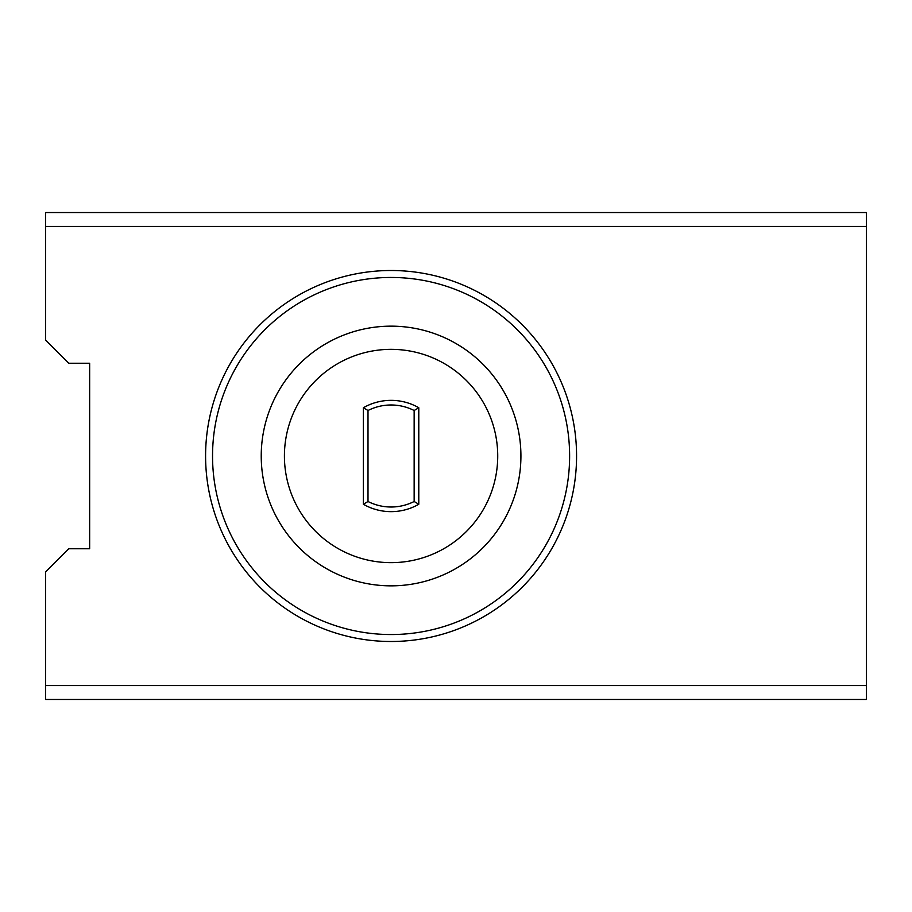 <?xml version="1.0" encoding="UTF-8"?>
<svg xmlns="http://www.w3.org/2000/svg" width="912" height="912" viewBox="0 0 912 912"><rect width="100%" height="100%" fill="white"/><g stroke="black" fill="none" stroke-linecap="round" stroke-linejoin="round"><path stroke-width="1.37" d="M212.542 456A178.535 178.535 0 0 1 480.35 301.382A178.535 178.535 0 0 1 480.35 610.618A178.535 178.535 0 0 1 212.542 456M261.231 456A129.846 129.846 0 0 1 456 343.55A129.846 129.846 0 0 1 456 568.45A129.846 129.846 0 0 1 261.231 456M866.4 685.55L866.4 226.45L45.6 226.45L45.6 340.073L68.788 363.25L89.65 363.25L89.65 548.75L68.788 548.75L45.6 571.927L45.6 699.458L866.4 699.458L866.4 685.55L45.6 685.55M363.375 504.256L363.375 407.744A55.643 55.643 0 0 1 418.79 407.744L418.79 504.256A55.643 55.643 0 0 1 363.375 504.256L368.003 501.497A51.015 51.015 0 0 0 414.151 501.497L418.79 504.256M284.419 456A106.658 106.658 0 0 1 444.406 363.637A106.658 106.658 0 0 1 444.406 548.363A106.658 106.658 0 0 1 284.419 456M363.375 407.744L368.003 410.503L368.003 501.497M414.151 501.497L414.151 410.503A51.015 51.015 0 0 0 368.003 410.503M414.151 410.503L418.79 407.744M205.588 456A185.489 185.489 0 0 1 483.827 295.363A185.489 185.489 0 0 1 483.827 616.637A185.489 185.489 0 0 1 205.588 456M866.4 226.45L866.4 212.542L45.6 212.542L45.6 226.45"/></g></svg>
